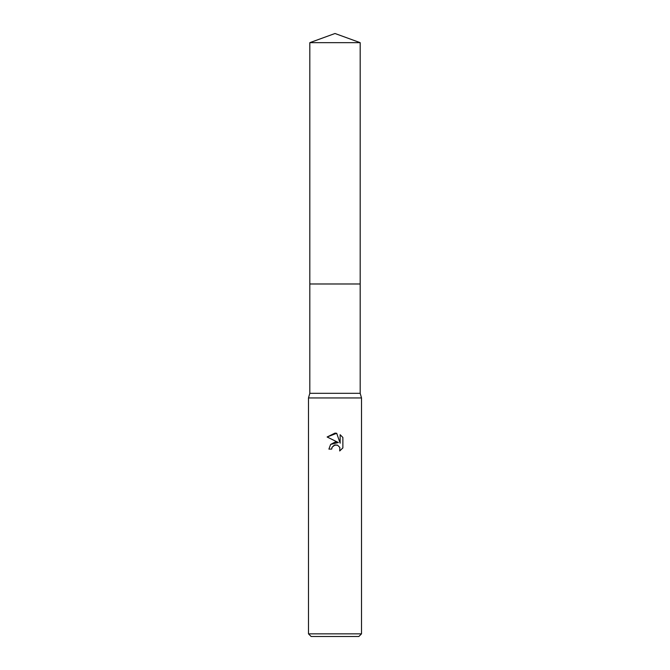 <?xml version="1.0" encoding="UTF-8"?>
<svg xmlns="http://www.w3.org/2000/svg" width="670" height="670" viewBox="0 0 670 670"><rect width="100%" height="100%" fill="white"/><g stroke="black" fill="none" stroke-linecap="round" stroke-linejoin="round"><path stroke-width="0.5" stroke-dasharray="3.35 2.51" d="M360.184 283.979L309.816 283.979L360.184 283.979M360.184 393.315L309.816 393.315M361.507 397.947L308.493 397.947M361.507 633.854L308.493 633.854M358.852 636.5L311.148 636.5M342.873 447.929L342.873 437.468M330.67 444.403L328.903 449.093L331.692 449.093M327.128 436.991L338.375 442.535M340.142 434.713L340.142 443.188L336.709 433.289M360.184 42.662L309.816 42.662"/><path stroke-width="1" d="M309.816 42.662L360.184 42.662L335 33.5L309.816 42.662L309.816 283.979L360.184 283.979L360.184 393.315L361.507 397.947L361.507 633.854L308.493 633.854L311.148 636.5L358.852 636.5L361.507 633.854M360.184 42.662L360.184 283.979L309.816 283.979L309.816 393.315L360.184 393.315M309.816 393.315L308.493 397.947L361.507 397.947M331.692 449.093L328.903 449.093L330.628 444.444L335 442.125L338.375 442.535L327.128 436.991L335 433.105L336.709 433.289L340.142 443.188L340.142 434.713L342.873 437.477L342.873 447.929L339.707 450.96L339.832 447.443L337.546 445.156L335 444.939L332.136 447.175L331.692 449.093L331.968 447.543M332.136 447.175L334.305 445.156L337.546 445.156L339.832 447.443L339.707 450.96L342.873 447.929M338.375 442.535L330.67 444.403M342.873 437.477L340.142 434.713M336.709 433.289L327.128 436.991M308.493 397.947L308.493 633.854"/></g></svg>

